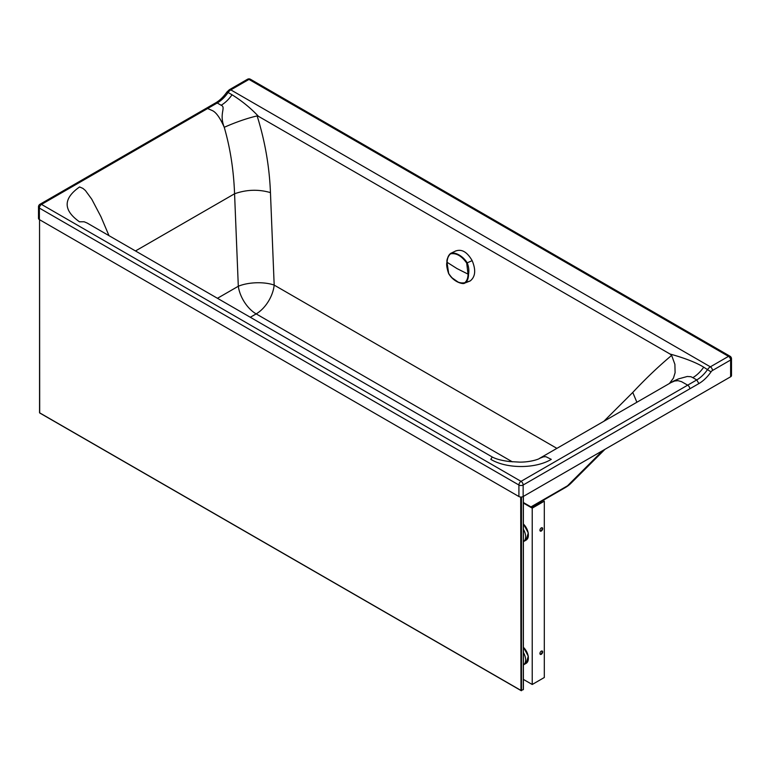 <?xml version="1.0" encoding="UTF-8"?>
<svg xmlns="http://www.w3.org/2000/svg" width="770" height="770" viewBox="0 0 770 770"><rect width="100%" height="100%" fill="white"/><g stroke="black" fill="none" stroke-linecap="round" stroke-linejoin="round"><path stroke-width="1.16" d="M39.376 219.594L39.376 208.073A2.993 1.733 180 0 1 38.5 206.851L38.5 218.372A2.993 1.733 0 0 0 39.376 219.594L518.913 496.534A2.993 1.733 0 0 0 523.148 496.534L730.624 376.78A2.993 1.733 0 0 0 731.5 375.558L731.5 358.801A2.993 1.733 180 0 1 731.346 359.349A2.993 1.733 180 0 1 730.624 360.023A2.993 1.733 -120 0 0 728.507 356.356L710.363 366.828A6.41 3.706 120 0 0 707.64 369.446A25.66 14.813 -60 0 1 696.754 379.928L521.03 481.346L41.493 204.406L217.217 102.987L221.144 105.249C226.361 107.396 218.786 113.392 224.243 127.3C235.851 122.16 246.814 118.359 257.132 115.904L258.431 116.309C250.673 108.07 241.876 100.889 232.03 94.777A25.66 14.813 -60 0 1 221.144 105.249M731.5 358.801A2.993 2.993 0 0 0 730.008 356.212L730.008 356.212A2.993 1.733 120 0 0 729.45 356.067A2.993 1.733 120 0 0 728.507 356.356L248.97 79.416A2.993 1.733 60 0 0 247.478 79.272L229.325 89.743A2.993 1.733 60 0 1 230.827 89.888L710.363 366.828A2.993 1.733 -120 0 1 712.471 370.495A3.417 1.973 120 0 0 711.028 371.891A28.654 16.545 -60 0 1 698.871 383.585L523.148 485.013A2.993 1.733 180 0 1 518.913 485.013A2.993 1.733 -60 0 1 521.03 481.346A2.993 1.733 -120 0 1 523.148 485.013L523.148 496.534M711.028 371.891L703.703 367.175C694.116 361.197 678.899 356.443 670.093 354.056L671.642 355.403L674.895 364.345L675.097 372.719L673.432 378.137L669.486 383.373M703.703 367.175A25.66 14.813 -60 0 1 692.817 377.656L690.892 376.713L687.264 376.482L678.457 378.907L673.75 380.996L539.443 458.429M258.431 116.309L670.093 354.056M556.883 448.361L274.178 285.092L270.453 192.606C258.528 189.151 246.573 189.535 234.571 193.77C233.666 170.016 230.22 147.859 224.243 127.3C220.028 117.685 215.975 112.073 212.087 110.476L206.649 108.07L40.002 204.252A2.993 1.733 60 0 1 41.493 204.406A2.993 1.733 -60 0 0 39.376 208.073L518.913 485.013L518.913 496.534M512.339 461.836L256.169 313.891A25.66 14.813 -60 0 0 274.178 285.092A25.66 10.154 -2.3 0 0 238.305 286.257L234.571 193.77L135.491 250.953M492.251 456.995C497.574 459.902 505.543 461.038 509.615 461.557L519.837 462.125C531.396 462.164 539.828 458.747 539.539 458.371L543.582 456.793L545.901 456.706L551.272 459.353C535.525 468.92 506.535 468.911 490.798 459.344L492.251 456.995L87.049 222.982L84.123 221.77L79.474 221.798C63.025 210.162 63.063 198.544 79.599 186.946L82.919 188.4L85.422 190.527L91.765 199.209L100.947 216.707L108.993 235.659M247.478 79.272A2.993 2.993 0 0 1 250.471 79.272A2.993 1.733 120 0 0 248.97 79.416L230.827 89.888A6.41 3.706 -60 0 0 228.103 92.506L232.03 94.777M602.881 450.508L567.538 485.783A27.797 20.636 45.1 0 0 571.08 483.146L571.08 483.146A27.797 27.797 0 0 1 565.344 487.545A27.797 16.045 60 0 0 567.538 485.783L530.953 506.901M542.003 527.7A1.925 1.107 -60 0 1 542.022 529.269A1.925 1.107 -60 0 1 540.838 530.761A1.925 1.107 -60 0 1 540.136 530.944M541.291 527.883A1.925 1.107 120 0 0 540.04 529.577A1.925 1.107 120 0 0 540.328 531.117A1.925 1.107 120 0 0 541.291 531.021A1.925 1.107 120 0 0 542.552 529.327A1.925 1.107 120 0 0 542.253 527.787A1.925 1.107 120 0 0 541.291 527.883M542.003 650.958A1.925 1.107 -60 0 1 542.022 652.537A1.925 1.107 -60 0 1 540.838 654.019A1.925 1.107 -60 0 1 540.136 654.202M541.291 651.141A1.925 1.107 -60 0 1 542.253 651.045A1.925 1.107 -60 0 1 542.552 652.585A1.925 1.107 -60 0 1 541.291 654.288A1.925 1.107 -60 0 1 540.328 654.375A1.925 1.107 -60 0 1 540.04 652.835A1.925 1.107 -60 0 1 541.291 651.141M523.379 503.051L532.224 508.152L544.313 501.164L532.224 507.632L523.379 502.531M523.379 679.39L532.224 684.491L544.313 677.504L544.313 501.164M532.224 684.491L532.224 508.152M523.379 664.934A10.693 6.179 -120 0 0 523.427 664.905A10.693 6.179 -120 0 0 523.379 652.498M523.379 529.231A10.693 6.179 60 0 1 523.427 541.647A10.693 6.179 60 0 1 523.379 541.676M39.549 412.768L39.549 219.691L39.694 412.97L520.982 690.43L40.03 413.047M523.282 689.102L523.282 689.66L520.982 690.43L520.703 497.025M455.484 251.087C461.586 248.71 467.14 251.896 472.154 260.645C476.072 270.039 475.417 276.805 470.181 280.954L465.244 282.908C467.39 281.204 468.478 278.355 468.516 274.37C469.228 270.607 468.786 266.757 467.197 262.82C463.242 256.227 455.031 251.646 450.7 253.369C448.419 255.13 447.197 258.037 447.043 262.07L446.995 262.156C446.234 264.197 446.773 267.979 448.612 273.504L448.746 273.456M447.024 262.243L447.072 267.806M455.965 250.837L450.7 253.369C447.755 256.939 446.533 259.856 446.995 262.156L448.669 273.466C453.52 280.732 458.891 283.803 464.782 282.706C466.861 280.973 467.948 278.182 468.054 274.322L466.697 263.061L472.154 260.645M451.47 277.441L458.41 282.272L462.212 283.495L464.579 283.225C463.232 284.409 453.809 282.513 448.612 273.504L448.669 273.466M466.697 263.061C461.605 255.91 456.235 252.83 450.575 253.831C448.419 255.582 447.264 258.412 447.091 262.3L456.976 268.566L468.516 274.37M730.951 357.386A2.993 2.82 -120 0 0 729.45 356.067M270.453 192.606C269.413 166.532 264.976 140.968 257.132 115.904M671.642 355.403C658.543 366.385 645.578 378.734 632.767 392.44L603.959 421.19M632.767 392.44L636.857 402.2M689.795 388.821A2.993 1.733 -120 0 0 687.677 385.154L681.527 381.67L678.072 380.678L674.655 380.996L670.487 382.796M217.448 298.288L238.305 286.257A25.66 14.813 60 0 0 256.169 313.891L250.308 317.269M692.817 377.656L696.754 379.928L698.871 383.585M206.649 108.07L215.716 102.834L217.217 102.987A25.66 14.813 120 0 0 228.103 92.506L226.909 92.025L229.325 89.743M712.471 370.495L730.624 360.023L730.624 376.78M523.427 664.905L526.141 663.336A10.693 6.179 -120 0 0 523.379 647.368M523.379 647.272A10.26 5.929 60 0 1 528.355 658.254M528.355 534.996A10.26 5.929 -120 0 0 523.379 524.004M523.379 524.11A10.693 6.179 60 0 1 526.141 540.078L523.427 541.647M521.463 497.025L521.463 690.709M523.282 689.66L523.282 496.457M470.181 280.954L464.782 282.706M450.575 253.831L451.028 253.195M40.002 204.252A2.993 2.993 0 0 0 38.5 206.851M215.716 102.834C219.777 100.466 223.512 96.856 226.909 92.025M250.471 79.272L730.008 356.212M531.377 507.141L565.344 487.545M604.999 449.285L571.08 483.146M523.379 647.147L528.287 656.204L526.141 663.336M523.379 523.879L528.287 532.936L526.141 540.078M521.223 690.69L39.694 412.97M523.379 496.4L523.379 689.439"/></g></svg>
